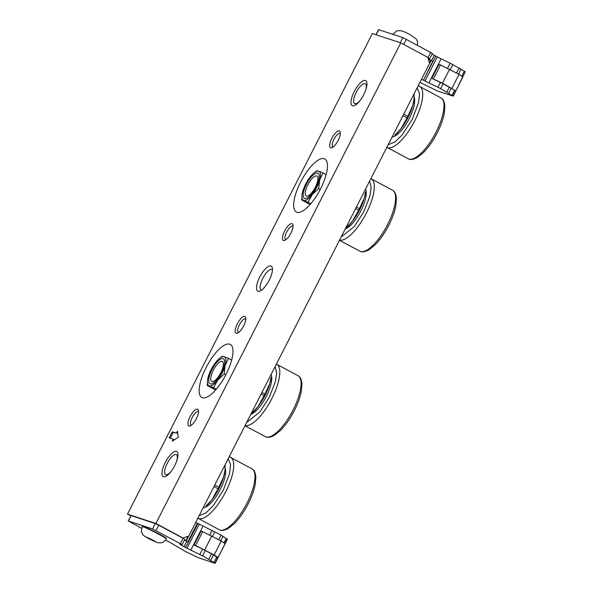 <?xml version="1.0" encoding="UTF-8"?>
<svg xmlns="http://www.w3.org/2000/svg" width="593" height="593" viewBox="0 0 593 593"><rect width="100%" height="100%" fill="white"/><g stroke="black" fill="none" stroke-linecap="round" stroke-linejoin="round"><path stroke-width="0.89" d="M223.109 358.632A14.217 4.914 118.2 0 1 224.51 360.485A14.217 4.914 118.2 0 1 220.996 373.605A14.217 4.914 118.2 0 1 212.012 383.782A14.217 4.914 118.2 0 1 210.219 383.93A14.217 4.914 118.2 0 1 211.938 369.728A14.217 4.914 118.2 0 1 223.109 358.632M207.276 385.509L209.218 385.895A16.434 5.678 118.2 0 1 207.491 380.721L207.276 385.509L215.607 389.979M213.591 387.585L217.675 380.143A16.434 5.678 118.2 0 1 209.218 385.895L216.386 389.082M224.191 374.005L225.125 365.525A16.434 5.678 118.2 0 1 217.675 380.143L224.191 374.005L225.77 374.85M228.483 358.35L224.117 356.66A16.434 5.678 118.2 0 1 225.125 365.525L228.483 358.35L231.663 360.055M224.117 356.66L222.167 356.274L219.462 358.417A16.434 5.678 118.2 0 1 224.117 356.66M207.491 380.721A16.434 5.678 118.2 0 1 208.21 377.029A16.434 5.678 118.2 0 1 215.652 362.412A16.434 5.678 118.2 0 1 219.462 358.417M317.611 173.163A14.217 4.914 118.2 0 1 319.012 175.017A14.217 4.914 118.2 0 1 315.498 188.129A14.217 4.914 118.2 0 1 306.514 198.314A14.217 4.914 118.2 0 1 304.72 198.455A14.217 4.914 118.2 0 1 306.44 184.253A14.217 4.914 118.2 0 1 317.611 173.163M301.778 200.041L303.72 200.427A16.434 5.678 118.2 0 1 301.993 195.253L301.778 200.041L310.109 204.511M308.093 202.117L312.177 194.674A16.434 5.678 118.2 0 1 303.72 200.427L310.888 203.614M318.693 188.537L319.627 180.057A16.434 5.678 118.2 0 1 312.177 194.674L318.693 188.537L320.272 189.382M322.985 172.882L318.619 171.192A16.434 5.678 118.2 0 1 319.627 180.057L322.985 172.882L326.165 174.587M318.619 171.192L316.677 170.806L313.964 172.941A16.434 5.678 118.2 0 1 318.619 171.192M301.993 195.253A16.434 5.678 118.2 0 1 302.712 191.561A16.434 5.678 118.2 0 1 310.154 176.944A16.434 5.678 118.2 0 1 313.964 172.941M430.733 52.347L427.983 57.691L429.688 58.737L432.416 53.385L402.855 37.604L378.549 29.65L375.977 34.713M437.908 87.245L440.614 88.616L443.075 83.791L455.809 90.877L462.896 76.964L459.026 74.347L440.495 64.948L438.894 64.422L431.808 78.335L440.369 82.42L437.908 87.245L428.85 82.931A7.583 0.437 27 0 1 425.033 81.026L423.484 80.203L435.759 56.105L434.284 55.319A7.583 0.437 27 0 1 432.06 54.082M435.759 56.105L437.315 56.928A7.583 0.437 -153 0 0 441.125 58.833L450.183 63.154L447.552 68.314M461.747 76.193L464.304 71.175L450.183 63.154M464.304 71.175L465.216 71.797L462.659 76.808M419.94 82.375L437.879 91.144L453.222 96.14L465.216 71.797M429.688 58.737L428.146 58.262M186.239 541.031L431.037 60.582L433.031 61.464L431.556 60.671A7.583 0.437 27 0 1 428.302 58.811M431.037 60.582L428.398 59.167M443.075 83.791L440.369 82.42M455.809 90.877L442.482 83.19L431.808 78.335M440.495 64.948L433.409 78.862M425.033 81.026L437.315 56.928M453.222 96.14L440.614 88.616M432.72 61.361L423.484 80.203M423.165 80.099L421.497 79.306M449.568 69.277L442.482 83.19M459.026 74.347L451.94 88.261M430.622 60.36L429.406 62.754M158.902 533.9A13.506 0.771 -153 0 0 142.372 526.288L142.201 526.628A13.506 0.771 27 0 1 158.724 534.234A13.506 0.771 27 0 1 166.27 538.889L166.44 538.555A13.506 0.771 -153 0 0 158.902 533.9M141.594 528.267L128.221 520.958L152.52 528.904L180.405 543.655L182.081 544.693L180.287 544.137A7.583 0.437 -153 0 0 179.805 544.055A7.583 0.437 -153 0 0 184.038 546.672L186.765 541.313L188.159 542.061L197.387 523.219L187.87 541.906M217.75 557.472L214.911 563.306L197.936 557.531L185.49 551.52L173.452 544.441A7.583 0.437 27 0 0 171.006 542.988L168.093 541.416A7.583 0.437 -153 0 0 165.521 540.075M214.881 563.098L213.969 562.483L216.697 557.131L218.016 557.561L214.155 554.944L221.241 541.031L225.11 543.648L218.016 557.561M184.038 546.672L186.98 548.236A7.583 0.437 27 0 0 190.798 550.141L202.561 555.834L213.969 562.483M156.011 530.572L158.739 525.22L183.133 538.303L180.405 543.655M158.739 525.22L155.255 523.552L152.52 528.904M128.414 520.988L131.142 515.636L155.255 523.552M131.142 515.636L128.221 520.958M210.737 560.296L213.465 554.944L216.697 557.131M213.465 554.944L211.531 553.825L208.803 559.177M202.561 555.834L205.289 550.474L211.531 553.825M205.289 550.474L202.576 549.103L199.848 554.455M197.706 523.322L199.255 524.145A7.583 0.437 -153 0 0 203.073 526.043L221.078 535.086L227.438 539.259L215.163 563.35M194.022 545.019L195.623 545.545L202.71 531.632L201.109 531.106L194.022 545.019L202.576 549.103M184.46 540.03A7.583 0.437 -153 0 0 186.765 541.313M182.081 544.693L184.808 539.333L183.133 538.303M195.705 522.448L197.387 523.219M195.623 545.545L214.155 554.944M202.71 531.632L221.241 541.031M186.98 548.236L199.255 524.145M204.696 549.874L211.783 535.961M185.616 547.517L197.899 523.426M152.712 539.986L145.952 536.939L153.921 541.209L155.766 541.817L152.712 539.986M153.921 541.209L154.113 540.831M149.013 538.77L149.266 538.274M188.159 536.22L185.824 540.801M261.52 290.155A11.652 4.025 118.2 0 1 261.098 290.014A11.652 4.025 118.2 0 1 262.729 278.473A11.652 4.025 118.2 0 1 272.113 269.474A11.652 4.025 118.2 0 1 272.469 269.748M333.088 147.042A7.679 2.654 118.2 0 1 332.851 146.953A7.679 2.654 118.2 0 1 333.926 139.34A7.679 2.654 118.2 0 1 340.115 133.41A7.679 2.654 118.2 0 1 340.315 133.558M285.833 239.772A7.679 2.654 118.2 0 1 285.604 239.683A7.679 2.654 118.2 0 1 286.678 232.078A7.679 2.654 118.2 0 1 292.86 226.148A7.679 2.654 118.2 0 1 293.068 226.296M238.586 332.51A7.679 2.654 118.2 0 1 238.349 332.421A7.679 2.654 118.2 0 1 239.424 324.808A7.679 2.654 118.2 0 1 245.613 318.878A7.679 2.654 118.2 0 1 245.813 319.027M191.331 425.248A7.679 2.654 118.2 0 1 191.102 425.159A7.679 2.654 118.2 0 1 192.176 417.546A7.679 2.654 118.2 0 1 198.359 411.616A7.679 2.654 118.2 0 1 198.566 411.764M196.402 418.628A9.481 3.276 -61.8 0 0 198.47 410.393A9.481 3.276 -61.8 0 0 190.094 416.553A9.481 3.276 -61.8 0 0 190.138 425.93A9.481 3.276 -61.8 0 0 196.402 418.628M243.649 325.891A9.481 3.276 -61.8 0 0 245.724 317.655A9.481 3.276 -61.8 0 0 237.341 323.815A9.481 3.276 -61.8 0 0 237.393 333.192A9.481 3.276 -61.8 0 0 243.649 325.891M290.904 233.153A9.481 3.276 -61.8 0 0 292.972 224.925A9.481 3.276 -61.8 0 0 284.596 231.085A9.481 3.276 -61.8 0 0 284.64 240.454A9.481 3.276 -61.8 0 0 290.904 233.153M338.151 140.422A9.481 3.276 -61.8 0 0 340.226 132.187A9.481 3.276 -61.8 0 0 331.843 138.347A9.481 3.276 -61.8 0 0 331.895 147.716A9.481 3.276 -61.8 0 0 338.151 140.422M174.713 465.631A14.217 4.914 -61.8 0 0 177.818 453.282A14.217 4.914 -61.8 0 0 165.247 462.525A14.217 4.914 -61.8 0 0 165.321 476.579A14.217 4.914 -61.8 0 0 174.713 465.631M269.215 280.163A14.217 4.914 -61.8 0 0 272.32 267.814A14.217 4.914 -61.8 0 0 259.749 277.05A14.217 4.914 -61.8 0 0 259.823 291.111A14.217 4.914 -61.8 0 0 269.215 280.163M363.717 94.687A14.217 4.914 -61.8 0 0 366.83 82.338A14.217 4.914 -61.8 0 0 354.251 91.581A14.217 4.914 -61.8 0 0 354.332 105.636A14.217 4.914 -61.8 0 0 363.717 94.687M226.081 374.25A30.095 10.4 -61.8 0 0 230.292 344.437A30.095 10.4 -61.8 0 0 206.053 367.667A30.095 10.4 -61.8 0 0 201.842 397.48A30.095 10.4 -61.8 0 0 226.081 374.25M320.583 188.774A30.095 10.4 -61.8 0 0 324.794 158.968A30.095 10.4 -61.8 0 0 300.555 182.199A30.095 10.4 -61.8 0 0 296.344 212.012A30.095 10.4 -61.8 0 0 320.583 188.774M188.811 535.99L183.029 538.007L155.9 523.456L400.779 42.859L427.909 57.41L429.591 63.429M181.888 537.629L183.029 538.007M130.801 515.895L127.502 514.131L372.382 33.534L400.779 42.859M172.296 441.214L178.248 437.293L177.426 431.148L176.403 433.157L172.259 431.8L169.183 437.834L173.319 439.198L172.296 441.214M155.9 523.456L127.502 514.131M174.201 439.954L173.319 439.198M170.265 438.197L173.252 432.334L172.259 431.8M173.252 432.334L176.403 433.157M177.396 433.691L177.692 433.112M392.759 136.887A23.475 8.109 -61.8 0 0 409.303 118.504A23.475 8.109 -61.8 0 0 414.092 97.015M397.006 133.247L397.429 133.477A17.382 6.004 -61.8 0 0 397.762 133.618A17.382 6.004 -61.8 0 0 398.207 133.714M414.492 103.36A17.382 6.004 -61.8 0 0 413.855 102.848L413.432 102.619M394.871 135.167A26.07 9.006 -61.8 0 0 400.905 128.822A26.07 9.006 -61.8 0 0 412.721 105.636A26.07 9.006 -61.8 0 0 413.855 99.78L412.721 105.636L407.851 116.317A29.613 10.229 -61.8 0 1 407.065 117.859L400.905 128.822L394.871 135.167M414.203 93.627L413.944 98.801M403.759 114.123L407.851 116.317M407.065 117.859L402.973 115.665M360.203 100.358A11.311 3.906 118.2 0 1 354.851 103.731A11.311 3.906 118.2 0 1 353.739 102.255A11.311 3.906 118.2 0 1 356.534 91.819A11.311 3.906 118.2 0 1 363.679 83.724A11.311 3.906 118.2 0 1 365.103 83.606A11.311 3.906 118.2 0 1 365.673 90.151M345.23 228.994A23.475 8.109 -61.8 0 0 360.892 210.856A23.475 8.109 -61.8 0 0 365.681 189.367M348.588 225.599L349.01 225.829A17.382 6.004 -61.8 0 0 349.351 225.97A17.382 6.004 -61.8 0 0 349.796 226.074M366.074 195.72A17.382 6.004 -61.8 0 0 365.444 195.201L365.021 194.971M345.645 228.186L346.46 227.527A26.07 9.006 -61.8 0 0 352.494 221.174A26.07 9.006 -61.8 0 0 364.31 197.988A26.07 9.006 -61.8 0 0 365.444 192.132L364.31 197.988L359.44 208.669A29.613 10.229 -61.8 0 1 358.654 210.211L352.494 221.174L346.431 227.504M356.415 207.046L359.44 208.669M358.654 210.211L355.63 208.588M316.692 175.958A11.311 3.906 118.2 0 1 315.328 187.262A11.311 3.906 118.2 0 1 306.44 196.083A11.311 3.906 118.2 0 1 305.328 194.608A11.311 3.906 118.2 0 1 308.123 184.178A11.311 3.906 118.2 0 1 315.268 176.077A11.311 3.906 118.2 0 1 316.692 175.958M250.728 414.463A23.475 8.109 -61.8 0 0 266.39 396.324A23.475 8.109 -61.8 0 0 271.171 374.843M254.086 411.075L254.508 411.297A17.382 6.004 -61.8 0 0 254.849 411.446A17.382 6.004 -61.8 0 0 255.294 411.542M271.572 381.188A17.382 6.004 -61.8 0 0 270.942 380.669L270.519 380.447M251.143 413.662L251.958 412.995A26.07 9.006 -61.8 0 0 257.992 406.65A26.07 9.006 -61.8 0 0 269.808 383.456A26.07 9.006 -61.8 0 0 270.942 377.608L269.808 383.456L264.938 394.145A29.613 10.229 -61.8 0 1 264.152 395.687L257.992 406.65L251.929 412.973M261.913 392.522L264.938 394.145M264.152 395.687L261.128 394.063M222.19 361.433A11.311 3.906 118.2 0 1 220.826 372.73A11.311 3.906 118.2 0 1 211.938 381.551A11.311 3.906 118.2 0 1 210.826 380.083A11.311 3.906 118.2 0 1 213.621 369.647A11.311 3.906 118.2 0 1 220.766 361.545A11.311 3.906 118.2 0 1 222.19 361.433M203.755 507.823A23.475 8.109 -61.8 0 0 220.299 489.44A23.475 8.109 -61.8 0 0 225.088 467.959M207.995 504.191L208.417 504.421A17.382 6.004 -61.8 0 0 208.758 504.561A17.382 6.004 -61.8 0 0 209.203 504.658M225.488 474.304A17.382 6.004 -61.8 0 0 224.851 473.785L224.428 473.562M205.867 506.111A26.07 9.006 -61.8 0 0 211.901 499.766A26.07 9.006 -61.8 0 0 223.717 476.572A26.07 9.006 -61.8 0 0 224.851 470.723L223.717 476.572L218.847 487.261A29.613 10.229 -61.8 0 1 218.061 488.802L211.901 499.766L205.867 506.111M225.199 464.571L224.94 469.745M214.755 485.067L218.847 487.261M218.061 488.802L213.969 486.608M171.199 471.302A11.311 3.906 118.2 0 1 165.847 474.674A11.311 3.906 118.2 0 1 164.735 473.199A11.311 3.906 118.2 0 1 167.53 462.762A11.311 3.906 118.2 0 1 174.676 454.661A11.311 3.906 118.2 0 1 176.099 454.549A11.311 3.906 118.2 0 1 176.67 461.095M376.155 34.772L378.742 29.68M402.855 37.604L400.26 42.689M403.714 44.431L406.346 39.264M434.284 55.319L431.556 60.671M428.85 82.931L441.125 58.833M450.28 69.655L452.896 64.526M459.138 67.876L456.521 73.006M458.485 74.058L461.072 68.988M421.971 79.566L421.46 79.395M455.535 90.788L452.941 95.888M449.316 87.141L446.863 91.967M448.797 93.086L451.258 88.261M454.483 90.447L452.029 95.273M148.843 538.718L152.875 540.045L148.843 538.718M212.131 530.364L209.766 534.997M190.798 550.141L203.073 526.043M227.156 539.007L224.873 543.492M212.494 536.339L214.836 531.736M226.244 538.392L223.961 542.877M220.7 540.742L223.012 536.205M221.078 535.086L218.735 539.689M417.146 87.86L419.54 93.657L418.562 102.663L412.194 119.452L402.076 135.011L394.916 141.979L388.148 144.766M418.132 85.918L419.281 86.274A34.572 11.942 118.2 0 1 414.803 120.683A34.572 11.942 118.2 0 1 386.851 147.309M408.592 158.946A34.572 11.942 -61.8 0 0 436.07 132.091A34.572 11.942 -61.8 0 0 441.251 98.053L441.251 98.053C443.223 99.038 444.424 101.766 444.861 106.251L444.216 113.552C443.03 119.556 440.703 125.983 437.241 132.825C433.06 140.941 428.383 147.59 423.217 152.779L417.413 157.427C413.44 159.539 410.497 160.043 408.592 158.946L386.621 147.16M369.632 181.11L371.166 187.462L369.876 196.12L363.783 211.805L354.444 226.422L341.16 236.992M339.455 240.335L360.173 251.299A34.572 11.942 -61.8 0 0 387.659 224.443A34.572 11.942 -61.8 0 0 392.84 190.412L370.87 178.626A34.572 11.942 118.2 0 1 366.392 213.035A34.572 11.942 118.2 0 1 339.567 240.106M392.84 190.412L392.84 190.412C394.812 191.391 396.013 194.126 396.45 198.603L395.805 205.904C394.619 211.916 392.292 218.335 388.823 225.177C384.649 233.294 379.972 239.943 374.798 245.131L369.002 249.779C365.029 251.892 362.086 252.403 360.173 251.299M275.13 366.578L276.664 372.93L275.374 381.595L269.281 397.273L259.942 411.89L246.658 422.461M244.953 425.811L265.671 436.774A34.572 11.942 -61.8 0 0 293.157 409.919A34.572 11.942 -61.8 0 0 298.338 375.88L276.368 364.095A34.572 11.942 118.2 0 1 271.89 398.511A34.572 11.942 118.2 0 1 245.065 425.581M298.338 375.88L298.338 375.88C300.31 376.866 301.511 379.594 301.948 384.071L301.303 391.373C300.117 397.384 297.79 403.811 294.321 410.652C290.14 418.762 285.47 425.418 280.296 430.6L274.5 435.247C270.527 437.367 267.584 437.871 265.671 436.774M228.135 458.804L230.536 464.601L229.558 473.599L223.19 490.396L213.072 505.955L205.912 512.923L199.144 515.71M229.128 456.855L230.277 457.21A34.572 11.942 118.2 0 1 225.8 491.627A34.572 11.942 118.2 0 1 197.847 518.252M219.588 529.89A34.572 11.942 -61.8 0 0 247.066 503.034A34.572 11.942 -61.8 0 0 252.247 468.996L252.247 468.996C254.219 469.982 255.42 472.71 255.857 477.187L255.212 484.488C254.026 490.5 251.699 496.927 248.23 503.768C244.057 511.885 239.379 518.534 234.205 523.715L228.409 528.37C224.436 530.483 221.493 530.987 219.588 529.89L197.617 518.104M392.877 34.646C395.516 31.637 397.065 30.369 397.518 30.843L400.312 30.606C403.055 31.177 406.427 32.6 410.445 34.883L416.234 38.997L417.479 41.488L417.546 45.276M142.201 526.628C141.312 530.535 141.201 532.536 141.853 532.618L142.602 534.1C142.29 534.634 144.321 536.154 148.695 538.652L157.108 542.58L160.533 542.914C160.814 542.914 163.89 542.743 166.27 538.889M419.281 86.274L441.251 98.053M230.277 457.21L252.247 468.996"/></g></svg>
